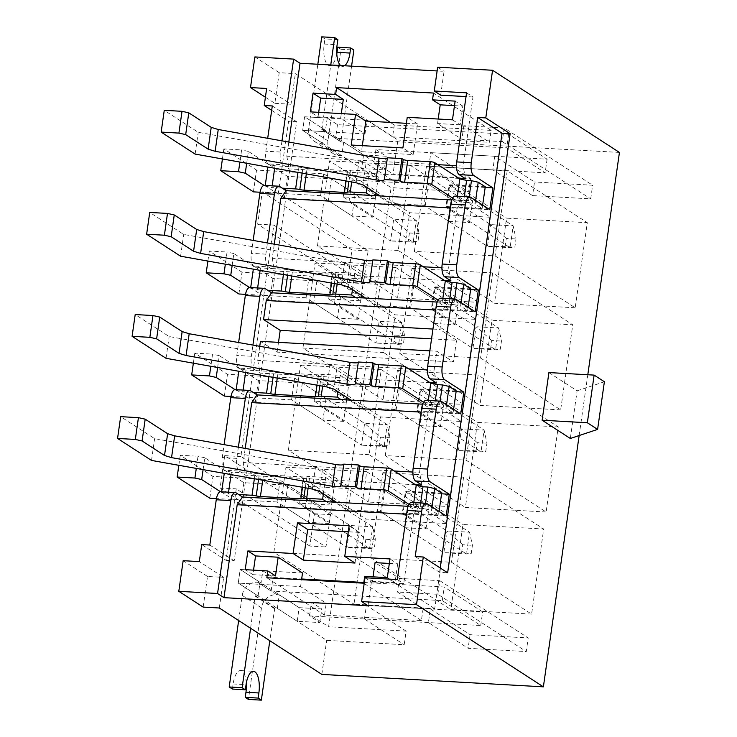 <?xml version="1.0" encoding="UTF-8"?>
<svg xmlns="http://www.w3.org/2000/svg" width="737" height="737" viewBox="0 0 737 737"><rect width="100%" height="100%" fill="white"/><g stroke="black" fill="none" stroke-linecap="round" stroke-linejoin="round"><path stroke-width="0.55" stroke-dasharray="3.69 2.76" d="M532.565 195.6L492.832 169.869L494.776 156.253L534.5 181.984L532.565 195.6L590.696 198.861L592.631 185.245L534.5 181.984M492.832 169.869L428.888 166.276L468.612 192.007L470.556 178.4L393.042 174.052L397.888 140.012L295.362 73.608L291.004 104.239L266.656 88.468M428.888 166.276L430.823 152.66L470.556 178.4M491.164 130.394L394.277 124.958L392.581 136.87L489.469 142.305L491.164 130.394L433.494 93.046M366.943 120.269L304.611 116.778L393.042 174.052M337.749 47.223L340.955 49.296L327.928 140.859A14.381 12.953 -57.1 0 0 333.345 153.674A14.381 12.953 -57.1 0 0 339.177 155.562L341.765 155.71L361.627 168.57L384.235 169.842L373.981 163.199L545.15 172.799L506.706 147.897L335.538 138.298L325.284 131.656L302.677 130.394L304.611 116.778L324.483 129.638L321.894 129.491L341.12 141.946L343.7 142.094L363.562 154.954L386.17 156.226L375.925 149.583L547.094 159.183L508.641 134.281L337.472 124.682L327.219 118.04L304.611 116.778L302.677 130.394L391.107 187.659L468.612 192.007M302.52 572.981L240.188 569.48L328.61 626.754L391.107 187.659M238.659 620.536L242.233 595.413A14.381 12.953 122.9 0 1 257.462 582.202L260.05 582.341L240.188 569.48L238.244 583.096L326.675 640.37L404.189 644.718L406.124 631.102L328.61 626.754M321.829 674.401L326.675 640.37M219.304 608.007L223.661 577.366L199.312 561.594M271.677 110.31L288.582 121.255L278.402 192.735L368.113 250.838L363.516 283.174L273.805 225.071L240.861 456.535L330.572 514.638L325.966 546.974L236.264 488.871L226.084 560.35L201.735 544.579M466.567 92.825L472.97 96.971L463.14 166.074L456.47 165.696M472.97 96.971L466.033 96.584M440.68 95.165L444.07 71.332L437.124 70.945M437.824 164.646L286.804 156.18L288.812 142.066M438.193 119.035L437.548 123.549L461.896 139.321L502.266 141.587L504.209 127.971L592.631 185.245M504.209 127.971L463.831 125.705L489.469 142.305M463.831 125.705L461.896 139.321M324.483 129.638L322.539 143.254L302.677 130.394L365.008 133.885L340.66 118.113L341.305 113.599M365.008 133.885L366.833 121.098M392.581 136.87L368.362 121.19M394.277 124.958L390.352 122.416M494.776 156.253L430.823 152.66M470.068 634.686L468.133 648.302L526.264 651.563L528.208 637.947L470.068 634.686L430.344 608.955L428.409 622.572L468.133 648.302M490.418 217.249L478.304 302.345L397.565 297.812L409.671 212.717L490.418 217.249L410.316 165.374L398.21 250.469L478.304 302.345M475.881 319.361L463.776 404.456L383.028 399.933L395.143 314.837L475.881 319.361L395.787 267.485L383.673 352.581L463.776 404.456M461.353 421.481L449.238 506.577L368.5 502.044L380.605 416.949L461.353 421.481L381.25 369.606L369.145 454.692L449.238 506.577M446.815 523.592L434.71 608.688L353.963 604.156L366.077 519.06L446.815 523.592L366.722 471.717L354.608 556.813L434.71 608.688M575.192 307.78L494.453 303.248L506.568 218.152L587.306 222.685L575.192 307.78L495.098 255.905L414.36 251.372L494.453 303.248M560.664 409.892L479.916 405.368L492.03 320.273L572.769 324.796L560.664 409.892L480.561 358.016L399.822 353.484L479.916 405.368M546.126 512.012L465.388 507.48L477.502 422.384L558.241 426.916L546.126 512.012L466.033 460.128L385.285 455.604L465.388 507.48M531.598 614.124L450.851 609.591L462.965 524.495L543.703 529.028L531.598 614.124L451.495 562.248L370.757 557.716L450.851 609.591M619.439 152.439L397.888 140.012M579.144 435.549L587.804 374.746M428.409 622.572L364.456 618.988L404.189 644.718M364.456 618.988L366.4 605.372L406.124 631.102M423.102 608.624L421.407 620.545L324.51 615.109L326.215 603.188L423.102 608.624L397.464 592.023L437.842 594.289L526.264 651.563M431.55 338.845L456.544 340.245L453.448 362.024L436.783 351.236L429.846 350.849M408.759 368.878L257.738 360.402L259.746 346.289M427.405 369.928L434.075 370.296L436.783 351.236M432.941 329.061L439.888 329.448L442.596 310.388L435.659 310.001M441.574 493.799L405.359 491.763L402.255 513.551L446.18 516.011M402.255 513.551L425.968 528.908L405.295 527.747L408.399 505.96L429.063 507.12L425.968 528.908M238.383 447.193L236.798 458.368A10.521 4.072 93.2 0 0 239.184 471.072L224.656 470.252L243.873 482.707L287.798 485.167L311.511 500.524L332.175 501.685L329.08 523.473L305.367 508.115L381.591 512.39L405.295 527.747M329.08 523.473L308.407 522.312L311.511 500.524M220.685 491.745A10.521 4.072 -86.8 0 1 221.551 492.04L240.778 504.486L284.703 506.955L308.407 522.312M408.132 506.301L418.828 506.899L412.425 502.745L426.953 503.564M415.475 484.753L245.596 475.218L239.184 471.072M381.591 512.39L384.686 490.602L308.471 486.328L332.175 501.685M384.686 490.602L408.399 505.96M405.359 491.763L429.063 507.12M456.102 391.679L419.887 389.652L416.792 411.439L460.717 413.899M416.792 411.439L440.496 426.787L419.832 425.636L422.927 403.848L443.6 405.009L440.496 426.787M430.003 382.641L260.124 373.106L253.721 368.961L239.184 368.141L258.411 380.596L302.336 383.056L326.04 398.413L346.712 399.574L343.608 421.352L319.904 406.004L396.119 410.279L419.832 425.636M343.608 421.352L322.944 420.191L326.04 398.413M235.223 389.624A10.521 4.072 -86.8 0 1 236.089 389.928L255.306 402.374L299.231 404.843L322.944 420.191M422.67 404.18L433.365 404.788L426.953 400.633L441.491 401.453M396.119 410.279L399.224 388.491L322.999 384.217L346.712 399.574M399.224 388.491L422.927 403.848M419.887 389.652L443.6 405.009M470.639 289.567L434.425 287.541L431.32 309.319L475.245 311.788M431.32 309.319L455.033 324.676L434.36 323.515L437.465 301.737L458.138 302.889L455.033 324.676M444.54 280.521L274.661 270.995L268.25 266.84L253.721 266.029L272.939 278.475L316.864 280.944L340.577 296.302L361.241 297.453L358.145 319.241L334.432 303.884L410.656 308.158L434.36 323.515M358.145 319.241L337.472 318.08L340.577 296.302M249.751 287.513A10.521 4.072 -86.8 0 1 250.617 287.808L269.843 300.263L313.769 302.723L337.472 318.08M437.198 302.069L447.893 302.667L441.491 298.522L456.019 299.333M410.656 308.158L413.752 286.38L337.537 282.105L361.241 297.453M413.752 286.38L437.465 301.737M434.425 287.541L458.138 302.889M485.167 187.456L448.953 185.42L445.857 207.208L489.783 209.667M445.857 207.208L469.561 222.565L448.897 221.404L451.993 199.616L472.666 200.777L469.561 222.565M459.068 178.409L289.19 168.884L282.787 164.729L268.25 163.918L287.476 176.364L331.401 178.824L355.105 194.181L375.778 195.342L372.673 217.129L348.97 201.772L425.185 206.047L448.897 221.404M372.673 217.129L352.01 215.969L355.105 194.181M264.288 185.402A10.521 4.072 -86.8 0 1 265.154 185.696L284.371 198.152L328.297 200.611L352.01 215.969M451.735 199.957L462.431 200.556L456.019 196.401L470.556 197.221M425.185 206.047L428.289 184.259L352.065 179.985L375.778 195.342M428.289 184.259L451.993 199.616M448.953 185.42L472.666 200.777M411.559 502.45A10.521 4.072 -86.8 0 1 412.425 502.745M426.097 400.338A10.521 4.072 -86.8 0 1 426.953 400.633M440.625 298.227A10.521 4.072 -86.8 0 1 441.491 298.522M455.162 196.106A10.521 4.072 -86.8 0 1 456.019 196.401M253.721 266.029A10.521 4.072 -86.8 0 1 251.326 253.325L253.16 240.419M268.25 266.84A10.521 4.072 93.2 0 1 265.864 254.145L267.448 242.961M239.184 368.141A10.521 4.072 -86.8 0 1 236.798 355.437L238.631 342.539M253.721 368.961A10.521 4.072 93.2 0 1 251.326 356.257L252.92 345.082M224.656 470.252A10.521 4.072 -86.8 0 1 222.261 457.557L224.094 444.651M243.873 482.707L240.778 504.486M287.798 485.167L284.703 506.955M258.411 380.596L255.306 402.374M302.336 383.056L299.231 404.843M272.939 278.475L269.843 300.263M316.864 280.944L313.769 302.723M287.476 176.364L284.371 198.152M331.401 178.824L328.297 200.611M268.25 163.918A10.521 4.072 -86.8 0 1 265.864 151.214L267.697 138.307M281.985 140.85L280.392 152.025A10.521 4.072 93.2 0 0 282.787 164.729M406.594 514.233L413.531 514.619L403.701 583.713L371.402 581.908L368.012 605.731M364.704 576.38L372.388 581.364L373.033 576.85M437.842 594.289L439.777 580.673L399.408 578.416L375.059 562.644M399.408 578.416L397.464 592.023M421.407 620.545L363.737 583.188M324.51 615.109L266.84 577.753M260.852 584.367L262.796 570.751L240.188 569.48L238.244 583.096L260.852 584.367L271.105 591L442.274 600.609L480.727 625.51L309.558 615.902L319.803 622.544L297.195 621.273L277.333 608.412L274.754 608.265L255.527 595.818L258.116 595.957L238.244 583.096L300.576 586.588L326.215 603.188M300.576 586.588L301.562 579.706M348.97 201.772L352.065 179.985M334.432 303.884L337.537 282.105M319.904 406.004L322.999 384.217M305.367 508.115L308.471 486.328M450.187 207.889L457.133 208.276L448.603 268.185L441.933 267.807M423.296 266.766L272.266 258.291L274.275 244.177M272.266 258.291L274.661 270.995M457.133 208.276L462.431 200.556M450.998 280.889L448.603 268.185M257.738 360.402L260.124 373.106M453.448 362.024L277.112 352.139L260.447 341.342M277.112 352.139L278.503 342.355M442.596 310.388L447.893 302.667M456.544 340.245L439.888 329.448M436.461 383L434.075 370.296M421.122 412.112L428.068 412.508L419.537 472.408L412.867 472.039M394.231 470.989L243.201 462.523L245.209 448.409M243.201 462.523L245.596 475.218M428.068 412.508L433.365 404.788M421.933 485.112L419.537 472.408M437.658 67.187L444.07 71.332M265.403 97.22L274.855 103.337L279.212 72.696L295.362 73.608M279.212 72.696L254.864 56.933M548.918 372.572L577.117 390.831L570.327 438.478M370.757 557.716L382.872 472.62L462.965 524.495M382.872 472.62L463.61 477.152L543.703 529.028M463.61 477.152L451.495 562.248M286.804 156.18L289.19 168.884M465.535 178.769L463.14 166.074M413.531 514.619L418.828 506.899M397.289 579.568L403.701 583.713M364.999 577.753L371.402 581.908M385.285 455.604L397.4 370.508L477.502 422.384M397.4 370.508L478.138 375.041L558.241 426.916M478.138 375.041L466.033 460.128M399.822 353.484L411.937 268.397L492.03 320.273M411.937 268.397L492.675 272.92L572.769 324.796M492.675 272.92L480.561 358.016M414.36 251.372L426.465 166.276L506.568 218.152M426.465 166.276L507.203 170.809L587.306 222.685M507.203 170.809L495.098 255.905M354.608 556.813L273.869 552.28L353.963 604.156M273.869 552.28L285.974 467.184L366.077 519.06M285.974 467.184L366.722 471.717M369.145 454.692L288.397 450.169L368.5 502.044M288.397 450.169L300.512 365.073L380.605 416.949M300.512 365.073L381.25 369.606M383.673 352.581L302.935 348.048L383.028 399.933M302.935 348.048L315.04 262.962L395.143 314.837M315.04 262.962L395.787 267.485M398.21 250.469L317.463 245.937L397.565 297.812M317.463 245.937L329.577 160.841L409.671 212.717M329.577 160.841L410.316 165.374M439.777 580.673L528.208 637.947M389.329 563.446L397.667 563.906L389.974 558.932M430.344 608.955L366.4 605.372M275.5 575.929L252.892 574.657L253.537 570.143M252.892 574.657L245.209 569.673M397.667 563.906L394.995 582.626L387.312 577.651M394.995 582.626L372.388 581.364M355.013 563.031L359.37 532.4L349.117 525.757M359.37 532.4L348.26 531.773M309.826 546.062L220.114 487.968L224.711 455.632L314.423 513.726L309.826 546.062L325.966 546.974M314.423 513.726L330.572 514.638M220.114 487.968L236.264 488.871M272.303 105.944L296.652 121.716L234.163 560.802L226.084 560.35M296.652 121.716L288.582 121.255M262.261 191.832L351.964 249.935L347.367 282.271L257.655 224.168L262.261 191.832L278.402 192.735M257.655 224.168L273.805 225.071M224.711 455.632L240.861 456.535M203.154 607.095L207.521 576.463L223.661 577.366M207.521 576.463L183.163 560.691M234.163 560.802L209.815 545.03M415.217 556.555L439.565 572.327L447.645 572.778M439.565 572.327L440.192 567.951M577.117 390.831L604.386 381.748M502.266 141.587L590.696 198.861M340.66 118.113L318.052 116.851L310.36 111.867M362.328 145.659L361.471 151.675L413.144 154.577L417.501 123.945L406.391 123.319M417.501 123.945L407.248 117.303M454.489 105.631L462.818 106.1L460.155 124.82L452.463 119.836M460.155 124.82L437.548 123.549M318.052 116.851L318.697 112.337M462.818 106.1L455.134 101.116M413.144 154.577L402.89 147.934M361.471 151.675L351.217 145.042M351.964 249.935L368.113 250.838M347.367 282.271L363.516 283.174M274.855 103.337L291.004 104.239M337.859 39.651L324.934 38.923L321.737 36.85M321.894 129.491L330.747 64.976M322.539 143.254L319.959 143.107A14.381 12.953 122.9 0 1 314.128 141.228A14.381 12.953 122.9 0 1 308.702 128.413L317.831 64.257M340.955 49.296L353.871 50.024M351.577 66.146L340.844 141.587L321.618 129.141M343.7 142.094L341.765 155.71M375.925 149.583L373.981 163.199M547.094 159.183L545.15 172.799M508.641 134.281L506.706 147.897M337.472 124.682L335.538 138.298M327.219 118.04L325.284 131.656M363.562 154.954L361.627 168.57M386.17 156.226L384.235 169.842M336.781 53.865A17.541 6.79 -86.8 0 1 329.632 65.694A17.541 6.79 -86.8 0 1 324.206 44.027L324.934 38.923M340.605 65.529A17.541 6.79 93.2 0 0 342.558 66.422A17.541 6.79 93.2 0 0 344.594 65.759M274.754 608.265L269.806 640.711M277.333 608.412L279.277 594.796L276.688 594.648A14.381 12.953 -57.1 0 0 261.46 607.859L248.433 699.422M250.58 628.265L255.159 596.141L274.376 608.587M258.116 595.957L260.05 582.341M262.796 570.751L273.049 577.384L301.663 578.996M363.838 582.479L444.218 586.993L482.661 611.894L311.493 602.286L321.747 608.928L299.139 607.657L279.277 594.796M271.105 591L273.049 577.384M442.274 600.609L444.218 586.993M480.727 625.51L482.661 611.894M309.558 615.902L311.493 602.286M319.803 622.544L321.747 608.928M297.195 621.273L299.139 607.657M232.413 689.049L233.141 683.945A17.541 6.79 -86.8 0 1 240.529 670.578A17.541 6.79 -86.8 0 1 246.305 683.135M326.463 501.713L331.595 505.038L299.618 503.242L369.587 548.558L372.692 526.78L350.084 525.509L280.106 480.192L212.938 476.424L180.252 455.254L198.013 456.249L196.291 468.4M365.828 539.318L375.52 539.862L374.35 548.033L364.668 547.49L365.828 539.318L350.084 525.509L346.98 547.296L277.011 501.971L280.106 480.192M277.011 501.971L216.457 498.581M209.833 498.203L212.938 476.424M178.824 465.296L180.252 455.254M203.099 469.616L204.785 457.769L224.647 470.63L224.26 473.384M220.501 491.745L221.551 492.417L221.634 491.8M231.068 474.591L231.418 472.15L255.113 473.476A5.085 1.013 8.1 0 1 259.313 474.103A5.085 1.013 -171.9 0 0 263.514 474.72L303.966 476.986A5.085 1.013 -171.9 0 0 306.868 476.765A5.085 1.013 8.1 0 1 309.77 476.544L325.717 477.438L334.69 483.251L302.714 481.454L372.692 526.78L375.52 539.862M228.562 492.187L228.313 493.937L238.65 494.518M323.396 493.799L325.717 477.438M331.595 505.038L332.018 502.026M332.359 499.612L334.69 483.251M299.618 503.242L302.714 481.454M364.668 547.49L346.98 547.296L369.587 548.558L374.35 548.033M221.551 492.417L228.313 493.937M204.785 457.769L198.013 456.249M231.418 472.15L224.647 470.63M409.026 504.366L413.144 507.038L413.779 502.579M420.707 502.966L419.906 508.548L424.752 508.825L425.544 503.233M432.02 506.844L431.523 510.336L438.57 514.905L439.068 511.404M441.666 493.117L406.142 491.128L469.58 532.215L446.972 530.944L383.535 489.856L351.236 488.051L322.493 469.423L319.388 491.211M438.57 514.905L403.038 512.915L406.142 491.128M403.038 512.915L466.484 553.994L469.58 532.215L472.408 545.297L471.238 553.469L461.555 552.925L462.716 544.754L472.408 545.297M462.716 544.754L446.972 530.944L443.877 552.732L380.43 511.644L383.535 489.856M380.43 511.644L348.14 509.829L351.236 488.051M348.14 509.829L336.477 502.275M312.359 489.055L315.464 467.276L154.623 438.653L120.665 416.654M151.518 460.441L154.623 438.653M461.555 552.925L443.877 552.732L466.484 553.994L471.238 553.469M424.752 508.825L431.523 510.336M413.144 507.038L419.906 508.548M315.464 467.276L322.493 469.423M341.001 399.601L346.123 402.918L314.146 401.131L384.124 446.447L387.22 424.669L364.612 423.397L294.643 378.072L227.466 374.304L194.789 353.143L212.551 354.138L210.819 366.289M380.356 437.207L390.048 437.75L388.887 445.922L379.196 445.378L380.356 437.207L364.612 423.397L361.517 445.176L291.539 399.859L294.643 378.072M291.539 399.859L230.985 396.46M224.37 396.091L227.466 374.304M193.361 363.184L194.789 353.143M217.627 367.505L219.313 355.658L239.184 368.518L238.788 371.264M235.039 389.633L236.08 390.306L236.172 389.68M245.596 372.48L245.946 370.038L269.65 371.365A5.085 1.013 8.1 0 1 273.851 371.982A5.085 1.013 -171.9 0 0 278.052 372.609L318.495 374.875A5.085 1.013 -171.9 0 0 321.396 374.654A5.085 1.013 8.1 0 1 324.308 374.433L340.254 375.326L349.227 381.14L317.251 379.343L387.22 424.669L390.048 437.75M243.099 390.066L242.851 391.817L253.178 392.397M337.924 391.688L340.254 375.326M346.123 402.918L346.556 399.915M346.897 397.501L349.227 381.14M314.146 401.131L317.251 379.343M379.196 445.378L361.517 445.176L384.124 446.447L388.887 445.922M236.08 390.306L242.851 391.817M219.313 355.658L212.551 354.138M245.946 370.038L239.184 368.518M423.563 402.255L427.672 404.917L428.308 400.458M435.235 400.854L434.443 406.437L439.289 406.704L440.081 401.121M446.548 404.724L446.051 408.224L453.098 412.794L453.596 409.293M456.203 391.006L420.68 389.016L484.117 430.104L461.509 428.833L398.072 387.745L365.773 385.93L337.021 367.312L333.925 389.099M453.098 412.794L417.575 410.795L420.68 389.016M417.575 410.795L481.012 451.882L484.117 430.104L486.936 443.186L485.775 451.357L476.084 450.814L477.244 442.642L486.936 443.186M477.244 442.642L461.509 428.833L458.405 450.611L394.968 409.532L398.072 387.745M394.968 409.532L362.668 407.718L365.773 385.93M362.668 407.718L351.005 400.163M326.896 386.943L329.992 365.156L169.16 336.542L135.193 314.542M166.055 358.32L169.16 336.542M476.084 450.814L458.405 450.611L481.012 451.882L485.775 451.357M439.289 406.704L446.051 408.224M427.672 404.917L434.443 406.437M329.992 365.156L337.021 367.312M355.529 297.49L360.66 300.807L328.684 299.01L398.653 344.336L401.757 322.548L379.15 321.286L309.181 275.96L242.003 272.193L209.317 251.031L227.079 252.026L225.356 264.178M394.894 335.095L404.585 335.639L403.415 343.801L393.733 343.258L394.894 335.095L379.15 321.286L376.045 343.064L306.076 297.748L309.181 275.96M306.076 297.748L245.522 294.349M238.899 293.98L242.003 272.193M207.889 261.073L209.317 251.031M232.164 265.384L233.85 253.537L253.712 266.407L253.325 269.152M249.567 287.513L250.617 288.195L250.7 287.568M260.133 270.368L260.483 267.927L284.178 269.254A5.085 1.013 8.1 0 1 288.379 269.871A5.085 1.013 -171.9 0 0 292.58 270.488L333.032 272.764A5.085 1.013 -171.9 0 0 335.934 272.543A5.085 1.013 8.1 0 1 338.836 272.322L354.783 273.215L363.756 279.028L331.779 277.232L401.757 322.548L404.585 335.639M257.628 287.955L257.379 289.705L267.715 290.286M352.461 289.577L354.783 273.215M360.66 300.807L361.084 297.803M361.425 295.39L363.756 279.028M328.684 299.01L331.779 277.232M393.733 343.258L376.045 343.064L398.653 344.336L403.415 343.801M250.617 288.195L257.379 289.705M233.85 253.537L227.079 252.026M260.483 267.927L253.712 266.407M438.091 300.143L442.209 302.806L442.845 298.347M449.773 298.734L448.971 304.326L453.817 304.593L454.609 299.01M461.086 302.612L460.588 306.113L467.636 310.673L468.133 307.182M470.731 288.895L435.208 286.896L498.645 327.983L476.038 326.721L412.6 285.634L380.301 283.819L351.558 265.2L348.454 286.988M467.636 310.673L432.112 308.683L435.208 286.896M432.112 308.683L495.55 349.771L498.645 327.983L501.473 341.074L500.312 349.237L490.621 348.693L491.782 340.531L501.473 341.074M491.782 340.531L476.038 326.721L472.942 348.5L409.505 307.412L412.6 285.634M409.505 307.412L377.206 305.606L380.301 283.819M377.206 305.606L365.543 298.052M341.424 284.832L344.529 263.045L183.688 234.43L149.731 212.431M180.593 256.209L183.688 234.43M490.621 348.693L472.942 348.5L495.55 349.771L500.312 349.237M453.817 304.593L460.588 306.113M442.209 302.806L448.971 304.326M344.529 263.045L351.558 265.2M370.066 195.379L375.188 198.695L343.212 196.899L413.19 242.224L416.294 220.437L393.687 219.165L323.709 173.849L256.531 170.081L223.855 148.911L241.616 149.906L239.884 162.066M409.422 232.975L419.113 233.518L417.953 241.69L408.261 241.146L409.422 232.975L393.687 219.165L390.582 240.953L320.604 195.637L323.709 173.849M320.604 195.637L260.05 192.237M253.436 191.86L256.531 170.081M222.427 158.952L223.855 148.911M246.692 163.273L248.378 151.426L268.25 164.296L267.853 167.041M264.104 185.402L265.145 186.074L265.237 185.457M274.671 168.248L275.012 165.807L298.715 167.142A5.085 1.013 8.1 0 1 302.916 167.76A5.085 1.013 -171.9 0 0 307.117 168.377L347.56 170.643A5.085 1.013 -171.9 0 0 350.462 170.422A5.085 1.013 8.1 0 1 353.373 170.201L369.32 171.104L378.293 176.908L346.316 175.12L416.294 220.437L419.113 233.518M272.165 185.844L271.916 187.594L282.253 188.175M366.989 187.465L369.32 171.104M375.188 198.695L375.621 195.683M375.962 193.269L378.293 176.908M343.212 196.899L346.316 175.12M408.261 241.146L390.582 240.953L413.19 242.224L417.953 241.69M265.145 186.074L271.916 187.594M248.378 151.426L241.616 149.906M275.012 165.807L268.25 164.296M452.629 198.032L456.737 200.694L457.373 196.235M464.301 196.622L463.509 202.205L468.354 202.482L469.147 196.89M475.614 200.501L475.116 204.002L482.164 208.562L482.661 205.061M485.268 186.774L449.745 184.784L513.182 225.872L490.575 224.601L427.138 183.513L394.839 181.707L366.086 163.089L362.991 184.867M482.164 208.562L446.64 206.572L449.745 184.784M446.64 206.572L510.078 247.66L513.182 225.872L516.001 238.954L514.841 247.125L505.149 246.582L506.319 238.41L516.001 238.954M506.319 238.41L490.575 224.601L487.47 246.388L424.033 205.301L427.138 183.513M424.033 205.301L391.734 203.486L394.839 181.707M391.734 203.486L380.071 195.931M355.962 182.712L359.057 160.933L198.225 132.31L164.259 110.32M195.121 154.097L198.225 132.31M505.149 246.582L487.47 246.388L510.078 247.66L514.841 247.125M468.354 202.482L475.116 204.002M456.737 200.694L463.509 202.205M359.057 160.933L366.086 163.089M221.551 492.04L236.089 492.85M236.089 389.928L250.617 390.739M250.617 287.808L265.154 288.628M265.154 185.696L279.682 186.516M265.864 254.145L251.326 253.325M251.326 356.257L236.798 355.437M236.798 458.368L222.261 457.557M280.392 152.025L265.864 151.214M319.959 143.107L339.177 155.562M327.928 140.859L308.702 128.413M324.206 44.027L337.131 44.754M276.688 594.648L257.462 582.202M242.233 595.413L261.46 607.859M233.141 683.945L246.057 684.673M254.366 478.737L255.113 473.476M258.549 479.483L259.313 474.103M262.731 480.229L263.514 474.72M302.492 487.304L303.966 476.986M305.293 487.802L306.868 476.765M308.103 488.299L309.77 476.544M268.904 376.625L269.65 371.365M273.086 377.372L273.851 371.982M277.269 378.109L278.052 372.609M317.03 385.184L318.495 374.875M319.83 385.691L321.396 374.654M322.631 386.188L324.308 374.433M283.432 274.514L284.178 269.254M287.614 275.251L288.379 269.871M291.797 275.997L292.58 270.488M331.558 283.072L333.032 272.764M334.358 283.57L335.934 272.543M337.168 284.067L338.836 272.322M297.969 172.394L298.715 167.142M302.152 173.14L302.916 167.76M306.334 173.886L307.117 168.377M346.095 180.961L347.56 170.643M348.896 181.459L350.462 170.422M351.696 181.956L353.373 170.201M314.128 141.228L333.345 153.674M321.756 129.445L340.973 141.9M329.632 65.694L342.558 66.422M240.529 670.578L253.445 671.306M340.724 486.052L343.82 464.264M355.252 383.94L358.357 362.153M369.79 281.82L372.885 260.041M384.318 179.708L387.422 157.93"/><path stroke-width="1.11" d="M440.192 567.951L502.054 133.231L477.705 117.469L471.265 162.739A10.521 4.072 93.2 0 0 473.661 175.434L492.878 187.889L489.783 209.667L470.556 197.221A10.521 4.072 93.2 0 0 469.69 196.926A10.521 4.072 93.2 0 0 465.259 204.941L456.728 264.85A10.521 4.072 93.2 0 0 459.123 277.554L478.35 290L475.245 311.788L456.019 299.333A10.521 4.072 93.2 0 0 455.162 299.038A10.521 4.072 93.2 0 0 450.722 307.053L442.2 366.962A10.521 4.072 93.2 0 0 444.586 379.666L463.813 392.112L460.717 413.899L441.491 401.453A10.521 4.072 93.2 0 0 440.625 401.149A10.521 4.072 93.2 0 0 436.193 409.173L427.663 469.073A10.521 4.072 93.2 0 0 430.058 481.777L449.284 494.232L446.18 516.011L426.953 503.564A10.521 4.072 93.2 0 0 426.097 503.27L411.559 502.45A10.521 4.072 -86.8 0 0 407.128 510.465L397.289 579.568L364.999 577.753L361.609 601.576L416.506 604.662L543.381 686.838L321.829 674.401L219.304 608.007L203.154 607.095L178.805 591.323L217.562 593.497L230.792 500.58A10.521 4.072 93.2 0 1 235.223 492.556L220.685 491.745A10.521 4.072 -86.8 0 0 216.254 499.76L230.792 500.58M178.805 591.323L183.163 560.691L199.312 561.594L201.735 544.579L209.815 545.03L216.254 499.76M267.697 138.307L272.303 105.944L264.233 105.492L271.677 110.31M264.233 105.492L266.656 88.468L250.506 87.565L265.403 97.22M318.697 112.337L320.715 98.122L313.022 93.148L310.36 111.867L355.575 114.401L351.217 145.042L402.89 147.934L407.248 117.303L452.463 119.836L455.134 101.116L432.527 99.854L433.494 93.046L336.606 87.611L335.63 94.419L343.322 99.394L341.305 113.599M313.022 93.148L335.63 94.419M466.033 96.584L440.68 95.165L434.268 91.01L437.658 67.187L492.565 70.264L619.439 152.439L587.804 374.746M288.812 142.066L300.023 63.253L437.124 70.945M437.824 164.646L456.47 165.696M432.527 99.854L440.21 104.829L438.193 119.035M366.833 121.098L366.943 120.269L368.362 121.19M390.352 122.416L336.606 87.611M543.381 686.838L579.144 435.549M429.846 350.849L260.447 341.342L259.746 346.289M408.759 368.878L427.405 369.928M278.503 342.355L280.207 330.351L263.551 319.563L432.941 329.061M435.659 310.001L266.26 300.503L263.551 319.563M408.132 506.301L242.491 497.005L236.089 492.85A10.521 4.072 93.2 0 0 235.223 492.556M415.475 484.753L421.933 485.112L415.521 480.966A10.521 4.072 -86.8 0 1 413.135 468.262L421.656 408.353A10.521 4.072 -86.8 0 1 426.097 400.338L440.625 401.149M449.284 494.232L441.574 493.799M238.383 447.193L245.32 398.459A10.521 4.072 93.2 0 1 249.751 390.444A10.521 4.072 93.2 0 1 250.617 390.739L257.029 394.894L422.67 404.18M444.586 379.666L430.058 378.846L436.461 383L430.003 382.641M463.813 392.112L456.102 391.679M252.92 345.082L259.857 296.348A10.521 4.072 93.2 0 1 264.288 288.333A10.521 4.072 93.2 0 1 265.154 288.628L271.557 292.773L437.198 302.069M459.123 277.554L444.586 276.734L450.998 280.889L444.54 280.521M478.35 290L470.639 289.567M267.448 242.961L274.385 194.236A10.521 4.072 93.2 0 1 278.826 186.212A10.521 4.072 93.2 0 1 279.682 186.516L286.094 190.662L451.735 199.957M473.661 175.434L459.123 174.623L465.535 178.769L459.068 178.409M492.878 187.889L485.167 187.456M469.69 196.926L455.162 196.106A10.521 4.072 -86.8 0 0 450.722 204.131L442.2 264.03A10.521 4.072 -86.8 0 0 444.586 276.734M455.162 299.038L440.625 298.227A10.521 4.072 -86.8 0 0 436.193 306.242L427.663 366.151A10.521 4.072 -86.8 0 0 430.058 378.846M426.097 503.27A10.521 4.072 93.2 0 0 421.656 511.285L415.217 556.555L423.287 557.006L447.645 572.778L510.133 133.692L485.784 117.92L492.565 70.264M459.123 174.623A10.521 4.072 -86.8 0 1 456.728 161.919L466.567 92.825L434.268 91.01M253.16 240.419L259.857 193.416A10.521 4.072 -86.8 0 1 264.288 185.402L278.826 186.212M238.631 342.539L245.32 295.537A10.521 4.072 -86.8 0 1 249.751 287.513L264.288 288.333M224.094 444.651L230.792 397.648A10.521 4.072 -86.8 0 1 235.223 389.624L249.751 390.444M406.594 514.233L237.194 504.725L223.974 597.652L217.562 593.497M361.609 601.576L368.012 605.731L223.974 597.652M349.117 525.757L297.444 522.855L293.086 553.496L247.872 550.954L245.209 569.673L267.817 570.945L266.84 577.753L363.737 583.188L364.704 576.38L387.312 577.651L389.974 558.932L344.759 556.389L349.117 525.757M389.329 563.446L375.059 562.644L373.033 576.85M267.817 570.945L275.5 575.929L278.171 557.209L302.52 572.981L301.562 579.706M450.187 207.889L280.797 198.382L274.275 244.177M423.296 266.766L441.933 267.807M286.094 190.662L280.797 198.382M271.557 292.773L266.26 300.503M421.122 412.112L251.732 402.614L245.209 448.409M394.231 470.989L412.867 472.039M257.029 394.894L251.732 402.614M416.506 604.662L423.287 557.006M477.705 117.469L485.784 117.92M281.985 140.85L293.621 59.107L254.864 56.933L250.506 87.565M300.023 63.253L293.621 59.107M542.137 420.219L570.327 438.478L597.606 429.395L587.352 422.762L542.137 420.219L548.918 372.572L594.133 375.105L587.352 422.762M242.491 497.005L237.194 504.725M348.26 531.773L307.697 529.498L303.34 560.129L355.013 563.031L344.759 556.389M303.34 560.129L293.086 553.496M253.537 570.143L255.564 555.938L247.872 550.954M255.564 555.938L278.171 557.209M307.697 529.498L297.444 522.855M502.054 133.231L510.133 133.692M594.133 375.105L604.386 381.748L597.606 429.395M280.207 330.351L431.55 338.845M406.391 123.319L365.828 121.043L355.575 114.401M320.715 98.122L343.322 99.394M440.21 104.829L454.489 105.631M365.828 121.043L362.328 145.659M317.831 64.257L321.737 36.85L334.653 37.578L337.859 39.651L337.131 44.754A17.541 6.79 93.2 0 0 340.605 65.529M330.747 64.976L334.653 37.578M344.594 65.759A17.541 6.79 93.2 0 0 349.946 53.055L350.674 47.951L353.871 50.024L351.577 66.146M350.674 47.951L337.749 47.223L337.03 52.327A17.541 6.79 -86.8 0 1 336.781 53.865M261.349 700.15L258.143 698.077L245.228 697.349L248.433 699.422L261.349 700.15L269.806 640.711M258.143 698.077L258.871 692.973A17.541 6.79 93.2 0 0 253.445 671.306A17.541 6.79 93.2 0 0 246.057 684.673L245.329 689.777L232.413 689.049L229.207 686.976L238.659 620.536M229.207 686.976L242.123 687.704L250.58 628.265M301.663 578.996L363.838 582.479M246.305 683.135A17.541 6.79 -86.8 0 1 245.955 692.246L245.228 697.349M245.329 689.777L242.123 687.704M216.457 498.581L209.833 498.203L177.156 477.042L178.824 465.296M177.156 477.042L194.918 478.037L196.291 468.4M203.099 469.616L201.68 479.557L220.501 491.745M221.634 491.8L224.26 473.384M231.068 474.591L228.562 492.187M238.65 494.518L252.017 495.264A5.085 1.013 8.1 0 1 256.218 495.881A5.085 1.013 -171.9 0 0 260.419 496.508L300.862 498.774A5.085 1.013 -171.9 0 0 303.764 498.553A5.085 1.013 8.1 0 1 306.675 498.332L322.622 499.225L323.396 493.799M322.622 499.225L326.463 501.713M332.018 502.026L332.359 499.612M194.918 478.037L201.68 479.557M355.243 486.724L356.524 487.553A3.51 0.7 -171.9 0 0 361.029 488.567L383.636 489.838L386.741 468.05L364.133 466.788A3.51 0.7 -171.9 0 1 359.619 465.775L358.339 464.946L343.81 464.126L340.706 485.913L355.243 486.724L358.339 464.946M409.026 504.366L388.15 490.851L391.255 469.064L416.239 485.25L413.779 502.579M425.544 503.233L427.856 487.037L423.01 486.77L420.707 502.966M432.02 506.844L434.618 488.557L441.666 493.117L439.068 511.404M336.477 502.275L319.388 491.211L312.359 489.055L151.518 460.441L117.561 438.441L120.665 416.654L138.427 417.658L135.322 439.436L142.094 440.956L164.517 455.484L167.621 433.697L145.189 419.169L142.094 440.956M117.561 438.441L135.322 439.436M164.517 455.484L171.546 457.631L174.651 435.853L335.482 464.467A7.02 1.4 -171.9 0 0 343.764 464.393M171.546 457.631L332.387 486.254A7.02 1.4 -171.9 0 0 340.724 486.052A7.02 1.4 -171.9 0 0 340.706 485.913M388.15 490.851A3.51 0.7 -171.9 0 0 383.636 489.838M391.255 469.064A3.51 0.7 -171.9 0 0 386.741 468.05M423.01 486.77L416.239 485.25M434.618 488.557L427.856 487.037M145.189 419.169L138.427 417.658M174.651 435.853L167.621 433.697M230.985 396.46L224.37 396.091L191.684 374.921L193.361 363.184M191.684 374.921L209.446 375.925L210.819 366.289M217.627 367.505L216.217 377.436L235.039 389.633M236.172 389.68L238.788 371.264M245.596 372.48L243.099 390.066M253.178 392.397L266.545 393.153A5.085 1.013 8.1 0 1 270.746 393.77A5.085 1.013 -171.9 0 0 274.947 394.387L315.399 396.663A5.085 1.013 -171.9 0 0 318.301 396.442A5.085 1.013 8.1 0 1 321.203 396.22L337.15 397.114L337.924 391.688M337.15 397.114L341.001 399.601M346.556 399.915L346.897 397.501M209.446 375.925L216.217 377.436M369.771 384.613L371.052 385.442A3.51 0.7 -171.9 0 0 375.566 386.455L398.173 387.726L401.269 365.939L378.661 364.668A3.51 0.7 -171.9 0 1 374.156 363.654L372.876 362.825L358.339 362.014L355.243 383.802L369.771 384.613L372.876 362.825M423.563 402.255L402.688 388.731L405.783 366.952L430.777 383.139L428.308 400.458M440.081 401.121L442.384 384.926L437.538 384.65L435.235 400.854M446.548 404.724L449.155 386.437L456.203 391.006L453.596 409.293M351.005 400.163L333.925 389.099L326.896 386.943L166.055 358.32L132.098 336.33L135.193 314.542L152.955 315.537L149.86 337.325L156.622 338.845L179.054 353.364L182.15 331.586L159.726 317.057L156.622 338.845M132.098 336.33L149.86 337.325M179.054 353.364L186.083 355.52L189.179 333.741L350.02 362.355A7.02 1.4 -171.9 0 0 358.302 362.282M186.083 355.52L346.915 384.143A7.02 1.4 -171.9 0 0 355.252 383.94A7.02 1.4 -171.9 0 0 355.243 383.802M402.688 388.731A3.51 0.7 -171.9 0 0 398.173 387.726M405.783 366.952A3.51 0.7 -171.9 0 0 401.269 365.939M437.538 384.65L430.777 383.139M449.155 386.437L442.384 384.926M159.726 317.057L152.955 315.537M189.179 333.741L182.15 331.586M245.522 294.349L238.899 293.98L206.222 272.81L207.889 261.073M206.222 272.81L223.984 273.805L225.356 264.178M232.164 265.384L230.745 275.325L249.567 287.513M250.7 287.568L253.325 269.152M260.133 270.368L257.628 287.955M267.715 290.286L281.083 291.041A5.085 1.013 8.1 0 1 285.283 291.659A5.085 1.013 -171.9 0 0 289.484 292.276L329.927 294.542A5.085 1.013 -171.9 0 0 332.829 294.321A5.085 1.013 8.1 0 1 335.74 294.1L351.687 294.993L352.461 289.577M351.687 294.993L355.529 297.49M361.084 297.803L361.425 295.39M223.984 273.805L230.745 275.325M384.309 282.501L385.589 283.33A3.51 0.7 -171.9 0 0 390.094 284.344L412.702 285.606L415.806 263.828L393.199 262.556A3.51 0.7 -171.9 0 1 388.685 261.543L387.404 260.714L372.876 259.903L369.771 281.681L384.309 282.501L387.404 260.714M438.091 300.143L417.216 286.619L420.32 264.832L445.305 281.018L442.845 298.347M454.609 299.01L456.922 282.805L452.076 282.538L449.773 298.734M461.086 302.612L463.684 284.325L470.731 288.895L468.133 307.182M365.543 298.052L348.454 286.988L341.424 284.832L180.593 256.209L146.626 234.219L149.731 212.431L167.492 213.426L164.388 235.214L171.159 236.724L193.582 251.253L196.687 229.474L174.254 214.946L171.159 236.724M146.626 234.219L164.388 235.214M193.582 251.253L200.611 253.408L203.716 231.621L364.548 260.244A7.02 1.4 -171.9 0 0 372.83 260.17M200.611 253.408L361.452 282.022A7.02 1.4 -171.9 0 0 369.79 281.82A7.02 1.4 -171.9 0 0 369.771 281.681M417.216 286.619A3.51 0.7 -171.9 0 0 412.702 285.606M420.32 264.832A3.51 0.7 -171.9 0 0 415.806 263.828M452.076 282.538L445.305 281.018M463.684 284.325L456.922 282.805M174.254 214.946L167.492 213.426M203.716 231.621L196.687 229.474M260.05 192.237L253.436 191.86L220.75 170.698L222.427 158.952M220.75 170.698L238.512 171.693L239.884 162.066M246.692 163.273L245.283 173.213L264.104 185.402M265.237 185.457L267.853 167.041M274.671 168.248L272.165 185.844M282.253 188.175L295.611 188.921A5.085 1.013 8.1 0 1 299.812 189.538A5.085 1.013 -171.9 0 0 304.012 190.164L344.465 192.431A5.085 1.013 -171.9 0 0 347.367 192.21A5.085 1.013 8.1 0 1 350.268 191.989L366.215 192.882L366.989 187.465M366.215 192.882L370.066 195.379M375.621 195.683L375.962 193.269M238.512 171.693L245.283 173.213M398.837 180.381L400.117 181.219A3.51 0.7 -171.9 0 0 404.631 182.223L427.239 183.495L430.334 161.707L407.727 160.445A3.51 0.7 -171.9 0 1 403.222 159.432L401.941 158.602L387.404 157.782L384.309 179.57L398.837 180.381L401.941 158.602M452.629 198.032L431.753 184.508L434.848 162.72L459.842 178.907L457.373 196.235M469.147 196.89L471.45 180.694L466.604 180.427L464.301 196.622M475.614 200.501L478.221 182.214L485.268 186.774L482.661 205.061M380.071 195.931L362.991 184.867L355.962 182.712L195.121 154.097L161.163 132.098L164.259 110.32L182.021 111.315L178.925 133.093L185.687 134.613L208.12 149.141L211.215 127.354L188.792 112.835L185.687 134.613M161.163 132.098L178.925 133.093M208.12 149.141L215.149 151.297L218.244 129.509L379.085 158.133A7.02 1.4 -171.9 0 0 387.367 158.059M215.149 151.297L375.981 179.911A7.02 1.4 -171.9 0 0 384.318 179.708A7.02 1.4 -171.9 0 0 384.309 179.57M431.753 184.508A3.51 0.7 -171.9 0 0 427.239 183.495M434.848 162.72A3.51 0.7 -171.9 0 0 430.334 161.707M466.604 180.427L459.842 178.907M478.221 182.214L471.45 180.694M188.792 112.835L182.021 111.315M218.244 129.509L211.215 127.354M430.058 481.777L415.521 480.966M456.728 264.85L442.2 264.03M450.722 204.131L465.259 204.941M442.2 366.962L427.663 366.151M436.193 306.242L450.722 307.053M427.663 469.073L413.135 468.262M421.656 408.353L436.193 409.173M407.128 510.465L421.656 511.285M471.265 162.739L456.728 161.919M259.857 193.416L274.385 194.236M245.32 295.537L259.857 296.348M230.792 397.648L245.32 398.459M337.03 52.327L349.946 53.055M245.955 692.246L258.871 692.973M252.017 495.264L254.366 478.737M256.218 495.881L258.549 479.483M260.419 496.508L262.731 480.229M300.862 498.774L302.492 487.304M303.764 498.553L305.293 487.802M306.675 498.332L308.103 488.299M361.029 488.567L364.133 466.788M332.387 486.254L335.482 464.467M356.524 487.553L359.619 465.775M266.545 393.153L268.904 376.625M270.746 393.77L273.086 377.372M274.947 394.387L277.269 378.109M315.399 396.663L317.03 385.184M318.301 396.442L319.83 385.691M321.203 396.22L322.631 386.188M375.566 386.455L378.661 364.668M346.915 384.143L350.02 362.355M371.052 385.442L374.156 363.654M281.083 291.041L283.432 274.514M285.283 291.659L287.614 275.251M289.484 292.276L291.797 275.997M329.927 294.542L331.558 283.072M332.829 294.321L334.358 283.57M335.74 294.1L337.168 284.067M390.094 284.344L393.199 262.556M361.452 282.022L364.548 260.244M385.589 283.33L388.685 261.543M295.611 188.921L297.969 172.394M299.812 189.538L302.152 173.14M304.012 190.164L306.334 173.886M344.465 192.431L346.095 180.961M347.367 192.21L348.896 181.459M350.268 191.989L351.696 181.956M404.631 182.223L407.727 160.445M375.981 179.911L379.085 158.133M400.117 181.219L403.222 159.432"/></g></svg>
